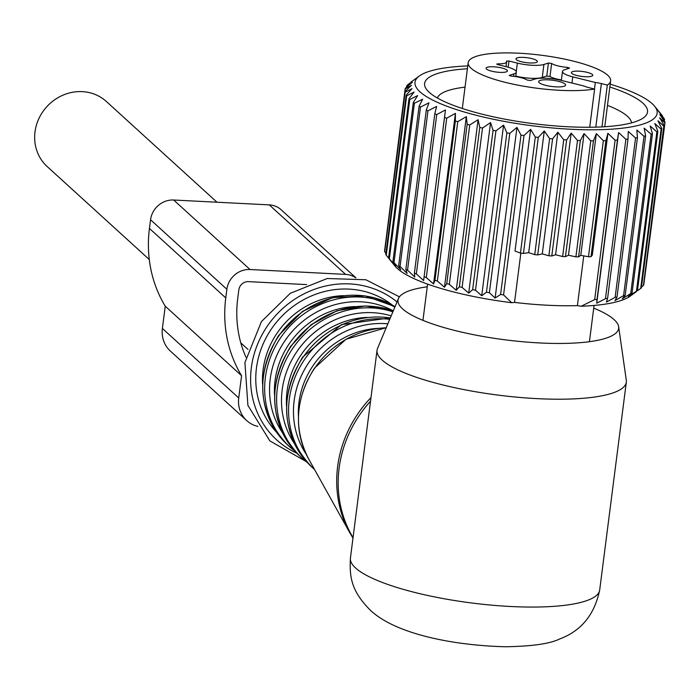 <?xml version="1.0" encoding="UTF-8"?>
<svg xmlns="http://www.w3.org/2000/svg" width="700" height="700" viewBox="0 0 700 700"><rect width="100%" height="100%" fill="white"/><g stroke="black" fill="none" stroke-linecap="round" stroke-linejoin="round"><path stroke-width="1.05" d="M149.284 259.534L47.215 166.582A43.977 40.617 -47.7 0 1 35 131.933A43.977 40.617 -47.7 0 1 63.096 95.112A43.977 40.617 -47.7 0 1 106.435 101.553L216.991 202.221M515.795 76.116A19.749 4.576 7.3 0 0 542.255 77.446L543.918 64.461A19.749 4.576 -172.7 0 1 517.361 63.105L508.996 61.022L506.398 61.163A14.359 3.325 -172.7 0 1 506.642 61.906A14.359 3.325 -172.7 0 1 497.849 63.849L496.746 64.085L497.683 64.584L506.048 66.657A19.749 4.576 -172.7 0 1 516.311 72.091A19.749 4.576 -172.7 0 1 513.957 73.868L509.224 75.451L511.332 76.125A14.359 3.325 -172.7 0 1 527.153 80.054L530.364 80.483L534.887 79.065A19.749 4.576 -172.7 0 1 561.444 80.421L584.019 86.021A13.466 3.124 -172.7 0 0 588.674 87.57L594.615 89.049A71.803 16.642 -172.7 0 1 524.528 86.362A71.803 16.642 -172.7 0 1 468.177 62.641A71.803 16.642 -172.7 0 1 554.278 57.164A71.803 16.642 -172.7 0 1 610.628 80.885A71.803 16.642 -172.7 0 1 607.32 85.059L601.965 126.893M594.615 89.049L589.724 127.242M607.32 85.059L601.379 83.58L595.805 127.138M543.918 64.461L548.441 63.035L551.653 63.464A14.359 3.325 -172.7 0 0 567.472 67.392L569.581 68.075L564.839 69.659A19.749 4.576 -172.7 0 0 562.494 71.426A19.749 4.576 -172.7 0 0 572.758 76.86L595.332 82.469A13.466 3.124 -172.7 0 1 601.379 83.58M549.316 86.109A13.571 3.141 -172.7 0 1 538.659 81.62A13.571 3.141 -172.7 0 1 554.934 80.587A13.571 3.141 -172.7 0 1 565.582 85.067A13.571 3.141 -172.7 0 1 549.316 86.109M528.911 57.986A10.771 2.494 -172.7 0 1 537.364 61.547A10.771 2.494 -172.7 0 1 524.449 62.37A10.771 2.494 -172.7 0 1 515.996 58.809A10.771 2.494 -172.7 0 1 528.911 57.986M571.629 72.144A10.771 2.494 -172.7 0 1 583.363 71.593A10.771 2.494 -172.7 0 1 592.76 75.303A10.771 2.494 -172.7 0 1 592.532 75.723A10.771 2.494 -172.7 0 1 580.799 76.274A10.771 2.494 -172.7 0 1 571.392 72.564A10.771 2.494 -172.7 0 1 571.629 72.144M507.176 71.374A10.771 2.494 -172.7 0 1 495.442 71.925A10.771 2.494 -172.7 0 1 486.045 68.215A10.771 2.494 -172.7 0 1 486.273 67.795A10.771 2.494 -172.7 0 1 498.006 67.244A10.771 2.494 -172.7 0 1 507.412 70.954A10.771 2.494 -172.7 0 1 507.176 71.374M542.255 77.446L546.779 76.029L549.99 76.457A14.359 3.325 7.3 0 0 561.409 79.888M595.332 82.469L594.492 89.022M594.685 299.556A131.04 30.371 7.3 0 0 597.03 299.399L617.444 140.053A131.04 30.371 7.3 0 1 615.099 140.21L594.685 299.556L581.271 306.241A122.062 28.289 7.3 0 0 630.175 296.161L636.282 291.707M605.465 298.646A131.04 30.371 7.3 0 0 607.591 298.401L627.996 139.055A131.04 30.371 7.3 0 1 625.879 139.291L605.465 298.646L596.75 303.196L597.03 299.399M615.142 297.325A131.04 30.371 7.3 0 0 617.015 297.001L637.429 137.655A131.04 30.371 7.3 0 1 635.556 137.979L615.142 297.325L606.419 302.094L607.591 298.401M623.595 295.627A131.04 30.371 7.3 0 0 625.205 295.225L645.619 135.879A131.04 30.371 7.3 0 1 644.009 136.281L623.595 295.627L614.976 300.615L617.015 297.001M630.726 293.571A131.04 30.371 7.3 0 0 632.048 293.09L652.461 133.744A131.04 30.371 7.3 0 1 651.14 134.216L630.726 293.571L622.3 298.777L625.205 295.225M636.449 291.174L656.863 131.819A131.04 30.371 7.3 0 0 657.878 131.276L637.464 290.631A131.04 30.371 7.3 0 1 636.449 291.174L628.303 296.608L632.048 293.09M640.692 288.461L661.106 129.115A131.04 30.371 7.3 0 0 661.798 128.511L641.384 287.858A131.04 30.371 7.3 0 1 640.692 288.461L637.464 290.631M643.405 285.477L663.81 126.131A131.04 30.371 7.3 0 0 664.186 125.475L643.773 284.821A131.04 30.371 7.3 0 1 643.405 285.477L641.489 287.044M644.044 282.73L664.956 122.911A131.04 30.371 7.3 0 0 665 122.211L659.82 114.59L664.528 119.49A131.04 30.371 7.3 0 0 664.239 118.746L658.499 111.221L662.524 115.903A131.04 30.371 7.3 0 0 662.121 115.395A131.04 30.371 7.3 0 0 661.903 115.141M664.309 121.179L664.528 119.49M662.462 116.393L662.524 115.903M391.912 262.273L388.579 258.081A131.04 30.371 7.3 0 0 389.358 258.86L395.789 266.201L392.892 261.817A131.04 30.371 7.3 0 0 393.986 262.614L400.767 269.806L398.676 265.606A131.04 30.371 7.3 0 0 400.067 266.402L407.12 273.429L405.877 269.395A131.04 30.371 7.3 0 0 407.549 270.183L414.767 277.034L414.391 273.14A131.04 30.371 7.3 0 0 416.334 273.91L436.739 114.564A131.04 30.371 -172.7 0 1 434.805 113.785L436.625 106.426L427.963 110.836A131.04 30.371 -172.7 0 1 426.291 110.049L428.977 102.821L420.481 107.047A131.04 30.371 -172.7 0 1 419.09 106.26L422.625 99.199L414.391 103.259A131.04 30.371 -172.7 0 1 413.306 102.471L417.637 95.594L409.771 99.514A131.04 30.371 -172.7 0 1 408.993 98.735L414.094 92.059L406.665 95.839A131.04 30.371 -172.7 0 1 406.21 95.086L412.02 88.62L405.116 92.304A131.04 30.371 -172.7 0 1 404.985 91.586L411.451 85.33L405.142 88.935A131.04 30.371 -172.7 0 1 405.344 88.252L412.387 82.233L406.744 85.776A131.04 30.371 -172.7 0 1 407.277 85.146L409.868 83.134M390.618 260.671L386.251 255.194L406.665 95.839M406.21 95.086L385.796 254.441A131.04 30.371 7.3 0 0 386.251 255.194M385.928 253.382L384.703 251.65L405.116 92.304M404.985 91.586L384.571 250.932A131.04 30.371 7.3 0 0 384.703 251.65M384.886 248.535L405.142 88.935M391.904 262.255L394.993 266.035A122.062 28.289 7.3 0 0 428.164 284.322A122.062 28.289 7.3 0 0 511.639 302.697L503.571 294.919L523.985 135.564A131.04 30.371 7.3 0 1 520.992 135.135L500.588 294.481A131.04 30.371 7.3 0 0 503.571 294.919M436.739 114.564L445.471 109.953L423.614 280.56L444.535 117.442A131.04 30.371 7.3 0 0 446.714 118.186L426.3 277.541A131.04 30.371 7.3 0 1 424.121 276.789M423.614 280.56L416.334 273.91M631.531 122.867A98.009 22.715 7.3 0 0 607.486 105.385M465.045 87.141A98.009 22.715 7.3 0 0 439.18 95.296A98.009 22.715 7.3 0 0 437.36 97.991M467.399 68.749A112.367 26.04 7.3 0 0 427.017 79.056A112.367 26.04 7.3 0 0 427.035 90.029A112.367 26.04 7.3 0 0 532.761 123.576A112.367 26.04 7.3 0 0 643.536 117.766A112.367 26.04 7.3 0 0 645.129 116.428A112.367 26.04 7.3 0 0 609.84 86.993M467.758 65.931A122.062 28.289 7.3 0 0 419.344 75.994A122.062 28.289 7.3 0 0 450.791 107.66A122.062 28.289 7.3 0 0 594.178 129.789A122.062 28.289 7.3 0 0 654.517 106.12A122.062 28.289 7.3 0 0 621.355 87.824A122.062 28.289 7.3 0 0 610.199 84.175M445.471 109.953L444.535 117.442M406.56 87.203L406.744 85.776M388.579 258.081L408.993 98.735M389.358 258.86L409.771 99.514M392.892 261.817L413.306 102.471M393.986 262.614L414.391 103.259M400.067 266.402L420.481 107.047M398.676 265.606L419.09 106.26M407.549 270.183L427.963 110.836M405.877 269.395L426.291 110.049M414.391 273.14L434.805 113.785M455.359 120.96A131.04 30.371 7.3 0 0 457.756 121.678L437.342 281.024A131.04 30.371 7.3 0 1 434.954 280.306L455.359 120.96L455.42 113.374L446.714 118.186M449.321 284.322L469.735 124.976A131.04 30.371 7.3 0 1 467.154 124.303L446.74 283.649A131.04 30.371 7.3 0 0 449.321 284.322L456.242 290.316L459.366 286.773L479.771 127.426A131.04 30.371 7.3 0 0 482.501 128.048L462.096 287.402A131.04 30.371 7.3 0 1 459.366 286.773M475.501 290.211L495.915 130.865A131.04 30.371 7.3 0 1 493.062 130.296L472.649 289.642A131.04 30.371 7.3 0 0 475.501 290.211L481.714 295.741L486.448 292.224L506.861 132.877A131.04 30.371 7.3 0 0 509.793 133.376L489.379 292.723A131.04 30.371 7.3 0 1 486.448 292.224M615.099 140.21L607.915 133.315L605.885 140.639A131.04 30.371 -172.7 0 1 603.347 140.718L596.356 133.639L593.46 140.822A131.04 30.371 -172.7 0 1 590.765 140.805L584.062 133.569L580.326 140.577A131.04 30.371 -172.7 0 1 577.509 140.472L571.183 133.096L566.65 139.921A131.04 30.371 -172.7 0 1 563.727 139.729L557.865 132.23L552.58 138.854A131.04 30.371 -172.7 0 1 549.605 138.582L544.285 130.987L538.3 137.401A131.04 30.371 -172.7 0 1 535.308 137.043L530.6 129.369L523.985 135.564M625.879 139.291L618.599 132.589L617.444 140.053M635.556 137.979L628.276 131.486L627.996 139.055M644.009 136.281L636.834 130.008L637.429 137.655M651.14 134.216L644.157 128.17L645.619 135.879M656.863 131.819L650.16 126L652.461 133.744M661.106 129.115L654.78 123.532L657.878 131.276M663.81 126.131L657.956 120.785L661.798 128.511M664.956 122.911L659.636 117.793L664.186 125.475M467.154 124.303L466.34 116.638L457.756 121.678M479.771 127.426L478.1 119.709L469.735 124.976M493.062 130.296L490.56 122.553L482.501 128.048M506.861 132.877L503.571 125.134L495.915 130.865M520.992 135.135L516.968 127.409L509.793 133.376M516.968 127.409L495.119 298.016L500.588 294.481M495.119 298.016L489.379 292.723M503.571 125.134L481.714 295.741M490.56 122.553L468.711 293.16L472.649 289.642M468.711 293.16L462.096 287.402M478.1 119.709L456.242 290.316M466.34 116.638L444.483 287.245L446.74 283.649M444.483 287.245L437.342 281.024M455.42 113.374L433.562 283.981L434.954 280.306M433.562 283.981L426.3 277.541M618.599 132.589L596.75 303.196M530.6 129.369L515.008 251.046L520.441 253.094A131.04 30.371 7.3 0 0 523.434 253.444L528.692 252.665L534.739 254.634A131.04 30.371 7.3 0 0 537.714 254.905L542.281 253.907L548.861 255.78A131.04 30.371 7.3 0 0 551.784 255.964L555.59 254.774L562.642 256.524A131.04 30.371 7.3 0 0 565.46 256.629L568.479 255.246L575.899 256.848L590.765 140.805M584.062 133.569L568.479 255.246M565.46 256.629L580.326 140.577M575.899 256.848A131.04 30.371 7.3 0 0 578.594 256.865L580.773 255.316L588.481 256.76L603.347 140.718M596.356 133.639L580.773 255.316M578.594 256.865L593.46 140.822M588.481 256.76A131.04 30.371 7.3 0 0 591.019 256.69L592.331 254.993L607.915 133.315M591.019 256.69L605.885 140.639M520.441 253.094L535.308 137.043M544.285 130.987L528.692 252.665M523.434 253.444L538.3 137.401M534.739 254.634L549.605 138.582M557.865 132.23L542.281 253.907M537.714 254.905L552.58 138.854M548.861 255.78L563.727 139.729M551.784 255.964L566.65 139.921M520.844 253.146L514.526 302.418A119.376 27.668 7.3 0 0 577.395 305.62L581.271 306.241M514.526 302.418L511.639 302.697M562.642 256.524L577.509 140.472M571.183 133.096L555.59 254.774M583.765 255.876L577.395 305.62M593.731 308.131A111.23 25.777 -172.7 0 1 614.11 319.637A111.23 25.777 -172.7 0 1 618.651 326.716A111.23 25.777 -172.7 0 1 526.137 342.037A111.23 25.777 -172.7 0 1 402.57 308.858A111.23 25.777 -172.7 0 1 398.449 298.515A111.23 25.777 -172.7 0 1 427.245 286.808M618.651 326.716L626.299 380.301A125.659 29.12 -172.7 0 1 626.316 382.174A125.659 29.12 -172.7 0 1 517.851 397.267A125.659 29.12 -172.7 0 1 382.191 360.124A125.659 29.12 -172.7 0 1 377.046 350.245A125.659 29.12 -172.7 0 1 377.536 348.434L398.449 298.515M245.945 357.201A117.574 108.596 132.3 0 1 237.72 298.533L238.822 289.87A8.977 8.286 132.3 0 1 248.474 281.645L306.644 284.611M355.906 277.83L281.129 209.746A21.543 19.897 132.3 0 0 269.29 204.881L173.688 200.016A21.543 19.897 132.3 0 0 150.544 219.756L226.879 289.266A21.543 19.897 132.3 0 1 250.023 269.517L345.625 274.391A21.543 19.897 132.3 0 1 355.652 277.795M150.544 219.756L149.433 228.419A130.139 120.199 132.3 0 0 165.244 306.206L162.391 328.449A28.718 26.53 132.3 0 0 170.371 351.076L246.706 420.586A28.718 26.53 132.3 0 0 257.88 426.414M162.391 328.449L238.726 397.95A28.718 26.53 132.3 0 0 246.706 420.586M238.726 397.95L241.579 375.716L165.244 306.206M149.433 228.419L225.767 297.92A130.139 120.199 132.3 0 0 241.579 375.716M225.767 297.92L226.879 289.266M513.957 73.868L513.642 76.353M497.752 64.601L497.849 63.849M508.2 67.235L508.996 61.022M517.361 63.105L516.267 71.619M548.441 63.035L546.779 76.029M549.99 76.457L551.653 63.464M567.28 68.889L567.472 67.392M571.97 83.029L572.758 76.86M386.181 327.784A87.955 81.235 132.3 0 0 314.624 368.27A87.955 81.235 132.3 0 0 308.481 458.649L349.93 532.98A116.279 107.389 132.3 0 1 358.05 413.507A116.279 107.389 -47.7 0 1 370.983 397.6M353.036 537.635A116.681 107.765 -47.7 0 1 359.599 414.995A116.681 107.765 -47.7 0 1 370.51 401.24M298.436 416.5A80.78 74.603 -47.7 0 1 313.162 365.505A80.78 74.603 -47.7 0 1 378.726 328.335M306.154 454.134A84.368 77.919 -47.7 0 1 308.945 362.381A84.368 77.919 -47.7 0 1 387.852 323.803M314.501 469.438L313.696 468.72A87.955 81.235 -47.7 0 1 304.719 359.257A87.955 81.235 -47.7 0 1 389.725 319.331M313.696 468.72L311.815 467.014A87.955 81.235 -47.7 0 1 302.846 357.543A87.955 81.235 -47.7 0 1 390.294 317.966M286.501 406.026A80.78 74.603 -47.7 0 1 301.21 354.611A80.78 74.603 -47.7 0 1 367.176 317.424M294.332 443.459A84.368 77.919 -47.7 0 1 296.984 351.488A84.368 77.919 -47.7 0 1 391.178 315.875M306.985 462.192L301.735 457.826A87.955 81.235 -47.7 0 1 292.757 348.364A87.955 81.235 -47.7 0 1 392.866 311.841M301.735 457.826L299.863 456.12A87.955 81.235 -47.7 0 1 290.885 346.658A87.955 81.235 -47.7 0 1 393.251 310.914M274.54 395.132A80.78 74.603 -47.7 0 1 289.249 343.726A80.78 74.603 -47.7 0 1 355.215 306.539M282.38 432.565A84.368 77.919 -47.7 0 1 285.023 340.602A84.368 77.919 -47.7 0 1 393.216 310.844M295.024 451.308L289.774 446.941A87.955 81.235 -47.7 0 1 280.805 337.479A87.955 81.235 -47.7 0 1 394.835 307.142M278.924 335.764A87.955 81.235 -47.7 0 1 395.036 306.661L365.216 295.89L332.745 297.579L302.409 311.447L278.661 335.44C254.66 376.294 257.74 412.895 287.901 445.235A87.955 81.235 -47.7 0 1 278.924 335.764M262.579 384.248A80.78 74.603 -47.7 0 1 277.287 332.832A80.78 74.603 -47.7 0 1 343.262 295.645M276.439 432.084A86.161 79.581 -47.7 0 1 271.591 328.72A86.161 79.581 -47.7 0 1 392.184 304.973M296.852 453.233A91.551 84.551 -47.7 0 1 267.409 326.007A91.551 84.551 -47.7 0 1 397.014 301.945M599.69 590.021A125.659 29.12 -172.7 0 1 491.225 605.115A125.659 29.12 -172.7 0 1 355.565 567.971A125.659 29.12 -172.7 0 1 350.42 558.093C349.449 577.028 351.085 590.861 370.519 610.391C395.92 634.218 453.705 645.461 505.391 646.756C532.131 646.327 550.226 643.729 559.668 638.951C581.175 630.989 594.519 614.679 599.69 590.021L626.316 382.174M173.688 200.016L250.023 269.517M269.29 204.881L345.625 274.391M247.993 349.414L240.8 342.86M427.595 284.121L422.949 320.364M594.072 305.454L589.426 341.688M610.628 80.885L604.747 126.735M468.177 62.641L462.306 108.491M515.734 76.632L516.311 72.091M506.03 66.657L506.642 61.906M561.347 80.395L562.494 71.426M419.344 75.994L410.699 82.294M654.517 106.12L662.121 115.395M308.481 458.649C293.344 428.558 295.348 398.379 314.51 368.095L345.993 339.229L386.207 327.723M311.815 467.014C281.654 434.674 278.574 398.072 302.575 357.219L341.512 324.599L390.346 317.852M299.863 456.12C269.701 423.78 266.621 387.188 290.623 346.334L311.08 324.748L337.024 310.739L365.505 305.926L393.277 310.861M289.774 446.941L287.901 445.235M306.04 461.466L269.85 440.886L247.914 405.396L244.912 362.591L261.441 321.571L290.273 293.317L327.197 278.512L365.82 279.746L399.438 296.835M352.975 538.108L349.93 532.98M377.046 350.245L350.42 558.093"/></g></svg>

